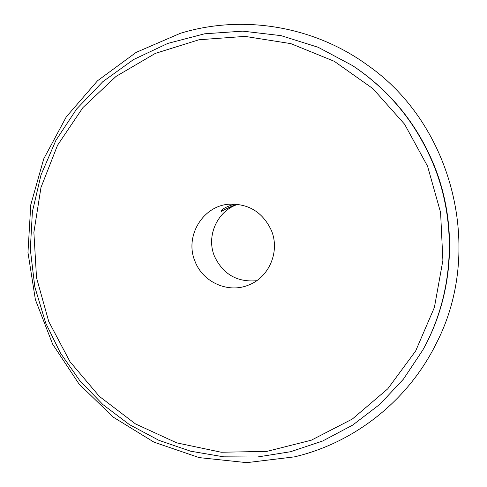 <?xml version="1.0" encoding="UTF-8"?>
<svg xmlns="http://www.w3.org/2000/svg" width="487" height="487" viewBox="0 0 487 487"><rect width="100%" height="100%" fill="white"/><g stroke="black" fill="none" stroke-linecap="round" stroke-linejoin="round"><path stroke-width="0.73" d="M237.863 204.327C217.202 210.834 205.891 236.28 214.536 256.412C223.113 274.291 237.151 282.393 256.655 280.713M195.104 261.562C203.006 282.43 228.476 293.667 248.754 284.986C269.348 277.188 280.22 251.073 271.326 230.314C262.688 212.149 248.54 203.45 228.878 204.211C202.355 206.025 184.317 236.95 195.104 261.562M48.755 321.554L36.525 277.76L33.877 232.378L40.975 187.495L57.551 145.223L82.93 107.578L116.022 76.429L155.329 53.393L199.013 39.757L244.961 36.385L290.842 43.629L334.271 61.301L372.89 88.61L404.587 124.215L427.586 166.262L440.589 212.496L442.89 260.411L434.404 307.407L415.661 350.969L387.78 388.809L352.344 419.033L311.303 440.199L266.846 451.394L221.244 452.24L176.751 442.872L135.489 423.921L99.366 396.406L70.018 361.731L48.755 321.554M433.29 164.101C416.062 122.949 389.192 90.15 352.679 65.69L318.157 47.276L281.102 35.654L242.824 31.144L204.625 33.798L167.79 43.416L133.499 59.578L102.83 81.67L76.715 108.893L55.908 140.335L40.999 174.967L32.398 211.687L30.316 249.362L34.796 286.843L45.681 322.984L60.431 353.02L79.625 380.414L102.818 404.496L129.481 424.652L158.987 440.37L190.63 451.199L223.655 456.824L257.233 457.031L290.508 451.741L322.619 441.027L352.685 425.09L379.89 404.283L403.455 379.117L422.698 350.232C453.768 294.665 457.999 223.935 433.29 164.101M234.618 204.053C226.23 206.725 221.713 209.148 221.068 211.328L221.329 211.407C223.996 209.794 229.073 207.383 236.56 204.187M422.698 350.232L423.069 349.569C454.018 294.209 458.23 223.746 433.625 164.149C416.458 123.156 389.691 90.472 353.318 66.11L352.679 65.69M180.287 33.335L136.159 52.383L97.57 80.732L66.299 116.843L43.714 158.896L30.772 204.826L27.966 252.479L35.381 299.645L52.645 344.157L78.997 383.951L113.276 417.158L153.953 442.141L199.165 457.61L246.812 462.65L294.574 456.836C354.7 442.695 408.313 400.424 436.413 343.171C484.267 250.665 453.44 125.336 368.105 65.581C313.914 25.854 242.392 14.214 180.287 33.335"/></g></svg>
